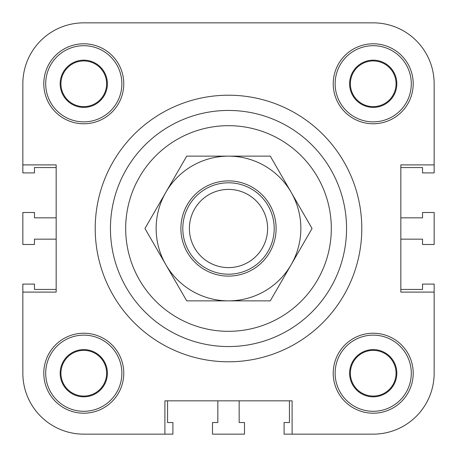 <?xml version="1.0" encoding="UTF-8"?>
<svg xmlns="http://www.w3.org/2000/svg" width="457" height="457" viewBox="0 0 457 457"><rect width="100%" height="100%" fill="white"/><g stroke="black" fill="none" stroke-linecap="round" stroke-linejoin="round"><path stroke-width="0.69" d="M164.903 434.15L83.785 434.15L164.903 434.15L164.903 400.829L292.097 400.829L292.097 434.15L284.1 434.15L284.1 422.536L289.435 422.536L289.435 400.829L239.165 400.829L239.165 422.536L244.495 422.536L244.495 434.15L212.505 434.15L212.505 422.536L217.835 422.536L217.835 400.829L167.565 400.829L167.565 422.536L172.9 422.536L172.9 434.15L83.785 434.15A60.935 60.935 0 0 1 22.85 373.215L22.85 284.1L34.464 284.1L34.464 289.435L56.171 289.435L56.171 239.165L34.464 239.165L34.464 244.495L22.85 244.495L22.85 212.505L34.464 212.505L34.464 217.835L56.171 217.835L56.171 167.565L34.464 167.565L34.464 172.9L22.85 172.9L22.85 83.785A60.935 60.935 0 0 1 83.785 22.85L373.215 22.85A60.935 60.935 0 0 1 434.15 83.785L434.15 172.9L422.536 172.9L422.536 167.565L400.829 167.565L400.829 217.835L422.536 217.835L422.536 212.505L434.15 212.505L434.15 244.495L422.536 244.495L422.536 239.165L400.829 239.165L400.829 289.435L422.536 289.435L422.536 284.1L434.15 284.1L434.15 373.215A60.935 60.935 0 0 1 373.215 434.15L292.097 434.15M434.15 292.097L434.15 373.215L434.15 292.097L400.829 292.097L400.829 164.903L434.15 164.903M22.85 164.903L22.85 83.785L22.85 164.903L56.171 164.903L56.171 292.097L22.85 292.097M95.21 228.5A133.29 133.29 0 0 1 295.148 113.068A133.29 133.29 0 0 1 295.148 343.932A133.29 133.29 0 0 1 95.21 228.5A133.29 133.29 0 0 1 295.148 113.068A133.29 133.29 0 0 1 295.148 343.932A133.29 133.29 0 0 1 95.21 228.5M413.202 373.215A39.988 39.988 0 0 1 353.221 407.85A39.988 39.988 0 0 1 353.221 338.586A39.988 39.988 0 0 1 413.202 373.215M413.202 83.785A39.988 39.988 0 0 1 353.221 118.414A39.988 39.988 0 0 1 353.221 49.15A39.988 39.988 0 0 1 413.202 83.785M123.773 83.785A39.988 39.988 0 0 1 63.791 118.414A39.988 39.988 0 0 1 63.791 49.15A39.988 39.988 0 0 1 123.773 83.785M123.773 373.215A39.988 39.988 0 0 1 63.791 407.85A39.988 39.988 0 0 1 63.791 338.586A39.988 39.988 0 0 1 123.773 373.215M350.365 373.215A22.85 22.85 0 0 0 384.64 393.003A22.85 22.85 0 0 0 384.64 353.427A22.85 22.85 0 0 0 350.365 373.215M396.83 373.215A23.61 23.61 0 0 1 361.413 393.666A23.61 23.61 0 0 1 361.413 352.77A23.61 23.61 0 0 1 396.83 373.215M60.935 83.785A22.85 22.85 0 0 0 95.21 103.573A22.85 22.85 0 0 0 95.21 63.997A22.85 22.85 0 0 0 60.935 83.785M107.395 83.785A23.61 23.61 0 0 1 71.978 104.23A23.61 23.61 0 0 1 71.978 63.334A23.61 23.61 0 0 1 107.395 83.785M350.365 83.785A22.85 22.85 0 0 0 384.64 103.573A22.85 22.85 0 0 0 384.64 63.997A22.85 22.85 0 0 0 350.365 83.785M396.83 83.785A23.61 23.61 0 0 1 361.413 104.23A23.61 23.61 0 0 1 361.413 63.334A23.61 23.61 0 0 1 396.83 83.785M60.935 373.215A22.85 22.85 0 0 0 95.21 393.003A22.85 22.85 0 0 0 95.21 353.427A22.85 22.85 0 0 0 60.935 373.215M107.395 373.215A23.61 23.61 0 0 1 71.978 393.666A23.61 23.61 0 0 1 71.978 352.77A23.61 23.61 0 0 1 107.395 373.215M121.865 373.215A38.085 38.085 0 0 0 64.74 340.237A38.085 38.085 0 0 0 64.74 406.199A38.085 38.085 0 0 0 121.865 373.215M121.865 83.785A38.085 38.085 0 0 0 64.74 50.801A38.085 38.085 0 0 0 64.74 116.764A38.085 38.085 0 0 0 121.865 83.785M411.3 83.785A38.085 38.085 0 0 0 354.175 50.801A38.085 38.085 0 0 0 354.175 116.764A38.085 38.085 0 0 0 411.3 83.785M411.3 373.215A38.085 38.085 0 0 0 354.175 340.237A38.085 38.085 0 0 0 354.175 406.199A38.085 38.085 0 0 0 411.3 373.215M110.44 228.5A118.06 118.06 0 0 1 287.527 126.258A118.06 118.06 0 0 1 287.527 330.742A118.06 118.06 0 0 1 110.44 228.5M83.785 22.85L158.425 22.85L83.785 22.85M246.78 22.85L373.215 22.85L246.78 22.85M228.5 189.398A39.102 39.102 0 0 1 262.364 248.054A39.102 39.102 0 0 1 194.636 248.054A39.102 39.102 0 0 1 228.5 189.398M228.5 182.8A45.7 45.7 0 0 0 188.924 251.35A45.7 45.7 0 0 0 268.076 251.35A45.7 45.7 0 0 0 228.5 182.8M180.898 228.5A47.602 47.602 0 0 1 252.304 187.273A47.602 47.602 0 0 1 252.304 269.727A47.602 47.602 0 0 1 180.898 228.5M144.949 228.5L165.834 192.323A72.36 72.36 0 0 0 165.834 264.677L144.949 228.5M186.724 156.14L228.5 156.14A72.36 72.36 0 0 0 165.834 192.323L186.724 156.14M228.5 156.14L270.276 156.14L291.166 192.323A72.36 72.36 0 0 0 228.5 156.14M291.166 192.323L312.051 228.5L291.166 264.677A72.36 72.36 0 0 0 291.166 192.323M291.166 264.677L270.276 300.86L228.5 300.86A72.36 72.36 0 0 0 291.166 264.677M228.5 300.86L186.724 300.86L165.834 264.677A72.36 72.36 0 0 0 228.5 300.86M125.675 228.5A102.825 102.825 0 0 1 279.913 139.454A102.825 102.825 0 0 1 279.913 317.546A102.825 102.825 0 0 1 125.675 228.5"/></g></svg>

